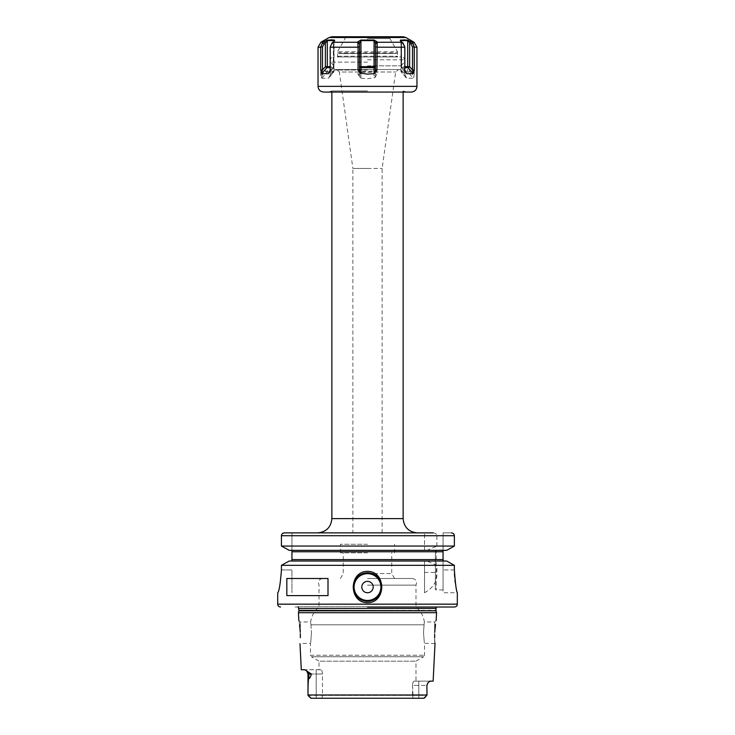 <?xml version="1.0" encoding="UTF-8"?>
<svg xmlns="http://www.w3.org/2000/svg" width="735" height="735" viewBox="0 0 735 735"><rect width="100%" height="100%" fill="white"/><g stroke="black" fill="none" stroke-linecap="round" stroke-linejoin="round"><path stroke-width="0.55" stroke-dasharray="3.67 2.76" d="M367.5 544.277L340.415 544.277L367.5 544.277M367.5 552.83L340.415 552.83L367.5 552.83M367.5 573.557L391.737 573.557L367.5 573.557M367.5 578.5L412.409 578.5L367.5 578.5M367.5 585.133L415.973 585.133L367.5 585.133M367.5 607.009L439.953 607.009L367.5 607.009M424.058 624.814C424.462 621.057 424.462 621.057 424.058 624.814C424.462 621.057 424.462 621.057 424.058 624.814L423.516 632.67L424.058 624.814L367.5 624.814L424.058 624.814M434.734 632.155L434.651 621.975L434.642 634.608M423.516 632.67C424.619 646.469 424.619 646.469 423.516 632.67C424.619 646.469 424.619 646.469 423.516 632.67M310.942 624.814L311.484 632.67L310.942 624.814C310.537 621.057 310.537 621.057 310.942 624.814C310.537 621.057 310.537 621.057 310.942 624.814L367.5 624.814L310.942 624.814M311.484 632.67C310.381 646.469 310.381 646.469 311.484 632.67C310.381 646.469 310.381 646.469 311.484 632.67M300.349 632.67L300.349 621.975L300.349 632.67M300.349 637.704L300.349 634.333M319.027 669.741L316.206 669.741L320.974 669.741L319.027 669.741L319.027 661.169L415.973 661.169L319.027 661.169L311.328 656.732L367.5 656.732L311.328 656.732L310.473 655.243L424.527 655.243L310.473 655.243L310.473 643.364L300.018 643.483M300.339 633.846L300.266 632.137M299.558 624.787L299.264 622.876M299.2 622.499L298.998 621.351M298.98 621.25L298.833 620.45L300.349 621.975L310.648 621.975C311.502 615.902 314.295 610.914 319.027 607.009L319.027 585.133C317.603 581.523 318.797 579.309 322.591 578.5M298.438 612.714L436.562 612.714M307.993 695.402L316.206 695.402L307.993 695.402L307.993 674.013L322.444 674.013C322.307 671.459 321.82 670.026 320.974 669.741C321.82 670.026 322.307 671.459 322.444 674.013L322.444 695.402L321.866 698.25L423.92 698.25L311.08 698.25L308.057 695.457L310.712 698.112M428.634 681.869L426.897 685.415L427.007 694.998L307.993 694.998C307.974 683.945 308.268 678.469 308.884 678.57L308.884 674.013A4.281 3.813 -90 0 0 308.608 672.424L306.219 670.495M306.137 670.43L304.749 669.741L316.206 669.741L316.206 674.013L311.374 674.013C310.556 677.008 309.729 678.524 308.884 678.57M311.374 674.013L308.608 672.424M311.08 698.25L321.866 698.25L322.444 695.402L412.555 695.402L413.134 698.25L412.555 685.415L427.007 685.415L427.007 695.402L322.444 695.402L322.444 674.013L316.206 674.013L316.206 669.741L301.295 669.741M427.007 694.998L418.794 695.402L418.794 685.415L412.555 685.415C412.693 682.861 413.18 681.437 414.025 681.143L429.892 681.143L414.025 681.143C413.18 681.437 412.693 682.861 412.555 685.415L412.555 695.402L418.794 695.402L418.794 681.143L418.794 685.415L427.007 685.415L427.605 683.228M424.288 698.112L426.943 695.457L423.92 698.25M321.866 698.25L316.206 698.25L316.206 695.402L322.444 695.402L316.206 695.402L316.206 674.013L316.206 698.25M433.135 681.143L428.983 681.547M414.025 681.143L415.973 681.143L414.025 681.143M434.651 637.704C435.074 645.624 435.074 645.624 434.651 637.704L434.651 643.364L434.651 637.704M434.991 643.538L424.527 643.364L424.527 655.243L423.672 656.732L367.5 656.732L423.672 656.732L415.973 661.169L415.973 681.143M412.409 578.5C416.203 579.309 417.397 581.523 415.973 585.133L415.973 607.009C420.705 610.914 423.498 615.902 424.352 621.975L434.651 621.975L436.167 620.45L435.487 624.502M424.527 592.75C433.365 587.807 437.481 581.045 436.893 572.473L436.893 565.316L426.971 561.035L424.527 561.035L424.527 592.75L424.527 565.316L281.431 565.316L281.431 569.937L291.942 569.937L291.942 592.75L291.942 569.937L281.431 569.937M454.441 573.456L454.368 565.316L436.893 565.316M454.653 576.929L454.974 580.218M455.378 583.195L457.317 592.75L443.058 592.75L443.058 569.937L443.058 592.75M444.004 550.34L291.896 550.34L446.678 550.34L443.058 550.662L443.058 560.704L446.678 561.035L426.971 561.035M289.204 561.035L424.527 561.035L424.527 565.316M451.979 532.93L452.595 533.114M453.063 533.362L454.01 534.354M446.678 550.34L426.971 550.34L436.893 546.059L454.368 546.059L454.368 535.723L436.893 535.723C436.691 534.014 435.451 533.068 433.154 532.875L317.603 532.875L382.117 532.875L352.883 532.875L352.883 168.444L367.5 168.444L352.883 168.444L339.331 71.993L395.669 71.993L339.331 71.993L336.511 69.54L367.5 69.54L336.134 69.54L398.866 69.54L336.511 69.54M443.067 550.662L443.058 532.875L451.419 532.875L443.058 532.875L443.058 550.662M443.058 560.704L443.058 569.937L443.058 560.704M284.408 532.875L291.942 532.875L284.408 532.875M443.058 559.601L443.058 551.764L443.058 559.601L291.942 559.601L291.942 532.875L291.942 550.34M443.058 549.982L436.213 549.982L436.213 589.902L436.213 549.982A0.854 0.854 0 0 0 435.359 550.837L435.359 589.047L435.359 550.837M443.058 561.035L443.058 589.902L443.058 561.035M446.678 561.035L444.004 561.035M426.971 550.34L424.527 550.34L424.527 546.059L281.431 546.059M289.204 550.34L424.527 550.34L424.527 532.875L424.527 546.059M436.893 546.059L436.893 535.723M281.487 535.154L281.68 534.584M281.854 534.262L282.736 533.362M291.942 561.035L291.942 559.601M443.058 589.902L436.213 589.902A0.854 0.854 0 0 1 435.359 589.047M367.5 90.919L331.862 90.919L367.5 90.919M411.269 92.068L323.731 92.068M330.833 39.791L327.544 40.076L323.17 42.262L320.726 46.966L320.717 74.547L321.415 77.653L321.755 78.232L326.946 72.241A1.424 1.231 -90 0 0 327.305 71.231L333.865 71.231L333.865 40.6L333.865 71.231A1.424 1.231 -90 0 1 333.497 72.241A1.424 0.505 40.9 0 0 333.708 72.168A1.424 0.505 40.9 0 0 333.341 71.231L334.058 71.231A1.424 1.424 0 0 1 333.708 72.168L328.646 78.002M320.717 74.547L322.481 74.547L325.357 71.231A1.424 0.505 40.9 0 0 326.946 72.241L333.497 72.241L328.876 77.653L328.315 78.232L321.755 78.232M328.876 77.653L330.465 74.547L328.876 77.653M358.046 47.205L358.046 74.547L360.94 78.232L367.5 78.663L374.951 77.653L376.954 74.547L377.174 41.803L374.106 40.076L360.894 40.076L357.826 41.803L358.046 47.205L330.171 47.205L330.171 74.547M404.186 39.791L400.851 40.076C399.996 40.241 400.198 40.82 401.457 41.803L402.826 42.74L404.829 46.966L404.829 74.547L406.685 78.232L401.503 72.241A1.424 1.231 -90 0 1 401.135 71.231L407.695 71.231L407.695 40.6L411.003 43.999L412.519 46.966L412.519 74.547L413.584 77.653L414.283 74.547L412.519 74.547L409.643 71.231L407.695 71.231A1.424 1.231 -90 0 0 408.054 72.241A1.424 0.505 -40.9 0 0 409.643 71.231L409.643 43.117L411.122 41.803L407.456 40.076L407.695 40.6L401.135 40.6L401.659 43.117L401.135 40.6L400.942 71.231L401.089 40.627M404.829 74.547L406.685 78.232L413.245 78.232L413.584 77.653M416.965 47.205L414.274 46.966L414.283 74.547M359.516 69.99L359.516 43.117L359.516 71.231L374.06 71.231L374.06 40.6L375.484 43.117L375.484 74.547L374.951 77.653M330.171 47.205L332.174 42.74L333.543 41.803C334.875 40.618 335.077 40.039 334.149 40.076L333.341 43.117L333.865 40.6L327.305 40.6L327.305 71.231L325.357 71.231L325.357 43.117L327.544 40.076M321.415 77.653L322.481 74.547L322.481 46.966L318.034 47.205M358.046 74.547L359.516 74.547L359.516 43.117L360.94 40.6L374.06 40.6L374.106 40.076M360.049 77.653L359.516 71.231A1.424 1.011 0 0 0 360.94 72.241L360.894 40.076M376.954 74.547L375.484 74.547L375.484 71.231L374.06 71.231L374.06 72.241A1.424 1.011 0 0 0 375.484 71.231L375.484 69.99M413.098 43.512L411.122 41.803M411.003 43.999L412.427 42.74L411.83 42.262L414.117 42.262M404.829 69.99L401.659 66.665L401.457 41.803L401.659 71.231L404.535 74.547L404.535 46.966L403.019 43.999L401.659 43.117L403.019 43.999L404.535 46.966L404.535 69.99L405.068 71.221M401.135 40.6L400.851 40.076L400.446 40.829L401.301 42.437L400.446 40.829M377.101 42.74L375.484 43.999M377.174 41.803L375.484 43.117M334.554 40.829L333.699 42.437L334.554 40.829L334.149 40.076M403.037 36.75L331.963 36.75M367.5 37.264L389.899 37.264L367.5 37.264M367.5 38.578L389.899 38.578L367.5 38.578M340.158 56.935L397.727 56.935L337.273 56.935L340.158 56.935L337.558 56.292L337.558 52.801L338.927 53.517L396.073 53.517L397.433 52.801L397.212 53.306L397.534 51.808L337.466 51.808L397.534 51.808L389.899 38.578L390.322 36.75M344.678 36.75L345.101 38.578L337.466 51.808L337.788 53.306L337.558 52.801L397.433 52.801L397.442 56.292L394.842 56.935M396.073 53.517L345.22 53.517A0.854 0.634 90 0 1 345.229 53.655L338.927 53.517M393.749 53.517L345.229 53.655M396.872 56.227L397.442 56.292L397.736 56.935L397.249 56.935A0.854 0.836 -90 0 1 396.872 56.227L338.128 56.227L337.264 56.935A0.854 0.854 180 0 0 337.558 56.292M337.558 52.801L397.442 52.801M367.5 56.935L401.714 56.935L367.5 56.935M338.128 56.227A0.854 0.836 -90 0 1 337.751 56.935L337.273 56.935M367.5 62.126L330.438 62.126L367.5 62.126M367.5 65.828L400.86 65.828L367.5 65.828M367.5 70.036L334.14 70.036L367.5 70.036M367.5 168.444L382.117 168.444L367.5 168.444M397.727 56.935A0.854 0.854 -0 0 1 397.442 56.292M341.251 53.517L345.22 53.517M330.171 69.99L330.465 46.966L330.465 74.547L333.341 71.231L333.543 41.803L333.341 43.117L331.981 43.999L333.341 43.117L333.341 66.665L334.058 66.665L330.171 66.665M332.174 42.74L330.465 46.966L332.174 42.74M329.932 71.221L333.341 66.665A1.424 0.505 40.9 0 1 333.708 67.602A1.424 0.505 40.9 0 1 333.497 67.675A1.424 1.231 90 0 0 333.865 66.665L333.865 41.564M323.878 41.803L325.357 43.117L323.997 43.999L322.573 42.74M322.481 46.966L323.997 43.999M357.826 41.803L359.516 43.117M357.899 42.74L359.516 43.999M402.826 42.74L403.019 43.999L402.826 42.74M406.354 78.002L401.292 72.168A1.424 0.505 -40.9 0 1 401.659 71.231L400.942 71.231A1.424 1.424 0 0 0 401.292 72.168A1.424 0.505 -40.9 0 0 401.503 72.241L408.054 72.241L413.245 78.232M405.94 72.811L401.503 67.675A1.424 1.231 90 0 1 401.135 66.665L401.135 41.564M404.829 67.675L401.503 67.675A1.424 0.505 -40.9 0 1 401.292 67.602A1.424 0.505 -40.9 0 1 401.659 66.665L404.829 66.665M286.834 595.607L328.003 595.607M286.834 578.5L328.003 578.5M367.5 572.795A14.259 14.259 0 0 0 353.241 587.054A14.259 14.259 0 0 0 367.5 601.303A14.259 14.259 0 0 0 381.759 587.054A14.259 14.259 0 0 0 367.5 572.795A14.259 14.259 0 0 0 353.241 587.054A14.259 14.259 0 0 0 367.5 601.303M418.794 698.25L418.794 695.402L418.794 698.25M436.048 610.803L298.952 610.803M299.007 610.353L435.993 610.353M435.993 608.424L299.007 608.424M367.5 606.724L297.059 606.724L367.5 606.724M277.683 604.161L457.317 604.161M454.368 569.937L443.058 569.937L454.368 569.937M291.942 551.764L443.058 551.764M281.431 535.723L424.527 535.723M424.527 572.473L436.893 572.473M403.138 518.616L331.862 518.616M416.965 86.362L318.034 86.362M376.954 47.205L404.829 47.205M357.835 42.262L332.836 42.262M323.17 42.262L320.883 42.262M358.055 46.966L359.516 46.966M360.94 78.232L360.94 72.241L374.06 72.241L374.06 78.232M376.945 46.966L375.484 46.966M377.165 42.262L402.164 42.262M414.274 46.966L412.519 46.966M329.105 37.513L405.895 37.513M367.5 39.791L367.5 40.296M367.5 59.792L404.562 59.792L367.5 59.792M329.06 72.811L333.497 67.675L330.171 67.675M340.415 552.83L340.415 544.277M394.585 552.83L394.585 544.277M394.585 578.5L391.737 573.557L391.737 552.83M340.415 578.5L343.263 573.557L343.263 552.83M307.993 674.013L306.725 670.972M295.047 607.009L298.263 607.009M436.737 607.009L439.953 607.009M331.862 92.068L331.862 90.919L328.435 92.068M403.138 92.068L403.138 90.919L406.565 92.068M398.866 69.54L400.86 70.036L400.86 65.828L404.562 62.126L404.562 59.792C404.397 58.056 403.451 57.109 401.714 56.935M336.134 69.54L334.14 70.036L334.14 65.828L330.438 62.126L330.438 59.792C330.603 58.056 331.549 57.109 333.286 56.935M382.117 532.875L382.117 168.444L395.669 71.993L398.489 69.54M334.058 41.077L334.058 66.665A1.424 1.424 0 0 1 333.708 67.602L328.646 73.445M400.942 41.077L400.942 66.665A1.424 1.424 0 0 0 401.292 67.602L406.354 73.445"/><path stroke-width="1.1" d="M300.349 634.443C298.621 616.371 298.621 616.371 300.349 634.443L300.349 637.704C299.926 645.624 299.926 645.624 300.349 637.704C299.926 645.624 299.926 645.624 300.349 637.704M300.349 634.333L300.339 633.846M300.266 632.137L299.558 624.787M299.99 643.722L301.295 669.741L304.749 669.741L306.725 670.972L311.374 674.013L307.993 674.013L306.725 670.972M307.993 674.013L307.993 694.998C307.974 683.954 308.268 678.478 308.884 678.57C309.729 678.534 310.556 677.008 311.374 674.013M436.167 620.45L436.562 612.714L298.438 612.714L298.833 620.45M427.007 694.998L426.897 685.415L427.007 694.998L307.993 694.998L311.08 698.25L423.92 698.25L427.007 694.998L425.446 696.982M310.712 698.112L310.253 697.671M310.032 697.451L307.993 695.402M425.28 697.138L424.297 698.103M321.866 698.25L423.92 698.25M316.206 698.25L311.08 698.25M426.897 685.415L427.605 683.228L429.892 681.143L433.135 681.143L435.01 643.722M434.651 634.443L434.651 637.704C435.074 645.624 435.074 645.624 434.651 637.704L434.651 634.443C436.379 616.371 436.379 616.371 434.651 634.443M434.945 643.079L434.991 643.538M435.487 624.502L434.734 632.155M367.5 607.009L454.469 607.009L367.5 607.009M454.368 569.937L454.368 569.965C455.342 583.645 456.325 591.243 457.317 592.75C456.352 591.436 455.369 583.829 454.368 569.937L454.368 565.316L446.678 561.035L454.368 565.316L281.431 565.316L289.204 561.035L446.678 561.035M454.441 573.456L454.653 576.929M454.974 580.218L455.378 583.195M367.5 571.371C386.445 571.297 386.408 602.829 367.5 602.728C348.546 602.801 348.601 571.27 367.5 571.371M367.5 572.795A14.259 14.259 0 0 1 381.759 587.054A14.259 14.259 0 0 1 367.5 601.303A14.259 14.259 0 0 1 353.241 587.054A14.259 14.259 0 0 1 367.5 572.795M281.431 569.937C280.384 583.746 279.153 591.353 277.729 592.75C279.153 591.353 280.384 583.746 281.431 569.937L281.431 565.316L289.204 561.035M454.469 607.009C456.196 606.844 457.142 605.888 457.317 604.161L277.683 604.161L277.729 592.75M286.834 595.607L286.834 578.5L328.003 578.5L328.003 595.607L286.834 595.607M282.736 533.362L284.408 532.875L433.154 532.875M454.01 534.354L454.368 535.723C454.184 533.977 453.201 533.031 451.419 532.875L451.979 532.93M452.595 533.114L453.063 533.362M446.678 550.34L289.204 550.34L281.431 546.059L454.368 546.059L446.678 550.34L454.368 546.059L454.368 535.723L281.431 535.723L281.487 535.154M444.004 550.34L443.058 550.662L444.004 550.34L443.058 550.662L443.058 551.764L443.058 550.34L443.058 551.764L291.942 551.764L291.942 550.34M291.942 561.035L291.942 559.601L443.058 559.601L443.058 561.035L443.058 559.601L443.058 560.704L444.004 561.035M289.204 550.34L281.431 546.059L281.431 535.723C281.615 533.977 282.608 533.031 284.408 532.875L352.883 532.875M443.058 559.601L443.058 551.764M281.431 546.059L281.431 535.723M291.942 559.601L291.942 551.764M416.965 86.362L318.034 86.362C318.365 89.826 320.267 91.728 323.731 92.068L411.269 92.068C414.733 91.728 416.635 89.826 416.965 86.362L416.965 47.205L414.283 47.205L414.283 69.99L413.584 73.087L413.245 73.665L408.054 67.675A1.424 1.231 90 0 1 407.695 66.665L404.829 66.665M360.049 73.087L367.5 74.106L374.06 73.665L374.06 66.665L360.94 66.665L360.94 40.6L359.516 43.117L359.516 69.99L360.049 73.087L358.046 69.99L359.516 69.99M322.573 42.74L323.997 43.999L322.481 46.966L320.726 46.966L322.573 42.74L323.878 41.803L327.544 40.076L334.149 40.076C335.004 40.241 334.802 40.82 333.543 41.803L332.174 42.74L330.171 47.205L358.046 47.205L358.046 69.99M330.171 47.205L330.171 69.99L329.06 72.811M329.932 71.221L328.315 73.665L321.755 73.665L320.717 69.99L322.481 69.99L321.415 73.087M318.034 86.362L318.034 47.205L320.717 47.205L320.717 69.99M405.94 72.811L406.685 73.665L406.124 73.087L406.685 73.665L413.245 73.665M405.068 71.221L406.124 73.087L404.829 69.99L404.829 46.966L402.826 42.74L401.457 41.803C400.125 40.618 399.923 40.039 400.851 40.076L407.456 40.076L411.122 41.803L412.427 42.74L414.274 46.966L413.098 43.512M358.046 47.205L357.826 41.803L360.894 40.076L374.106 40.076L377.174 41.803L376.954 69.99L374.06 73.665M414.274 46.966L412.519 46.966L411.003 43.999L407.695 40.6L401.135 40.6L400.979 41.426M400.446 40.829L400.851 40.076L401.089 40.627M414.283 69.99L412.519 69.99L409.643 66.665L407.695 66.665L407.695 40.6L404.186 39.791M334.554 40.829L334.149 40.076L330.833 39.791M327.544 40.076L325.357 43.117L323.878 41.803L320.883 42.262L318.034 47.205M329.105 37.513L331.963 36.75L403.037 36.75L405.895 37.513L329.105 37.513L320.883 42.262M360.894 40.076L360.94 40.6L374.06 40.6L374.06 66.665L375.484 66.665A1.424 1.011 0 0 1 374.06 67.675L360.94 67.675L360.94 66.665L359.516 66.665A1.424 1.011 0 0 0 360.94 67.675L360.94 73.665M374.106 40.076L375.484 43.117L377.174 41.803M377.101 42.74L375.484 43.999L375.484 43.117M376.954 69.99L375.484 69.99L375.484 43.999M374.951 73.087L375.484 69.99M357.826 41.803L359.516 43.117M357.899 42.74L359.516 43.999M322.481 46.966L322.481 69.99L325.357 66.665L327.305 66.665L327.305 40.6L333.865 40.6L333.865 41.564M321.755 73.665L326.946 67.675A1.424 0.505 40.9 0 1 325.357 66.665L325.357 43.117L323.997 43.999M334.149 40.076L334.021 41.426M330.171 67.675L326.946 67.675A1.424 1.231 90 0 0 327.305 66.665L330.171 66.665M411.122 41.803L409.643 43.117L409.643 66.665A1.424 0.505 -40.9 0 1 408.054 67.675L404.829 67.675M412.427 42.74L411.003 43.999M413.584 73.087L412.519 69.99L412.519 46.966M367.5 581.348A5.705 5.705 0 0 0 361.795 587.054A5.705 5.705 0 0 0 367.5 592.75A5.705 5.705 0 0 0 373.205 587.054A5.705 5.705 0 0 0 367.5 581.348M308.608 672.424A4.281 3.813 -90 0 1 308.884 674.013L308.884 678.57M298.438 612.714L298.952 610.803L436.048 610.803L436.562 612.714M436.048 610.803L299.007 610.353L298.263 607.009M299.007 608.424L435.993 608.424L436.737 607.009M317.603 532.875C326.267 532.03 331.016 527.28 331.862 518.616L403.138 518.616C403.984 527.28 408.733 532.03 417.397 532.875M404.829 47.205L376.954 47.205M358.055 46.966L359.516 46.966M332.836 42.262L357.835 42.262M405.895 37.513L414.117 42.262L411.83 42.262M402.164 42.262L377.165 42.262M367.5 39.791L367.5 40.296M376.945 46.966L375.484 46.966M401.135 41.564L401.135 40.6M367.5 573.649A13.405 13.405 0 0 0 354.095 587.054A13.405 13.405 0 0 0 367.5 600.449A13.405 13.405 0 0 0 380.905 587.054A13.405 13.405 0 0 0 367.5 573.649M427.007 685.415L427.605 683.228M435.993 610.353L435.993 608.424M277.683 604.161C277.858 605.888 278.804 606.844 280.531 607.009M457.317 604.161L457.317 592.75M331.862 518.616L331.862 92.068M403.138 518.616L403.138 92.068M414.117 42.262L416.965 47.205"/></g></svg>
